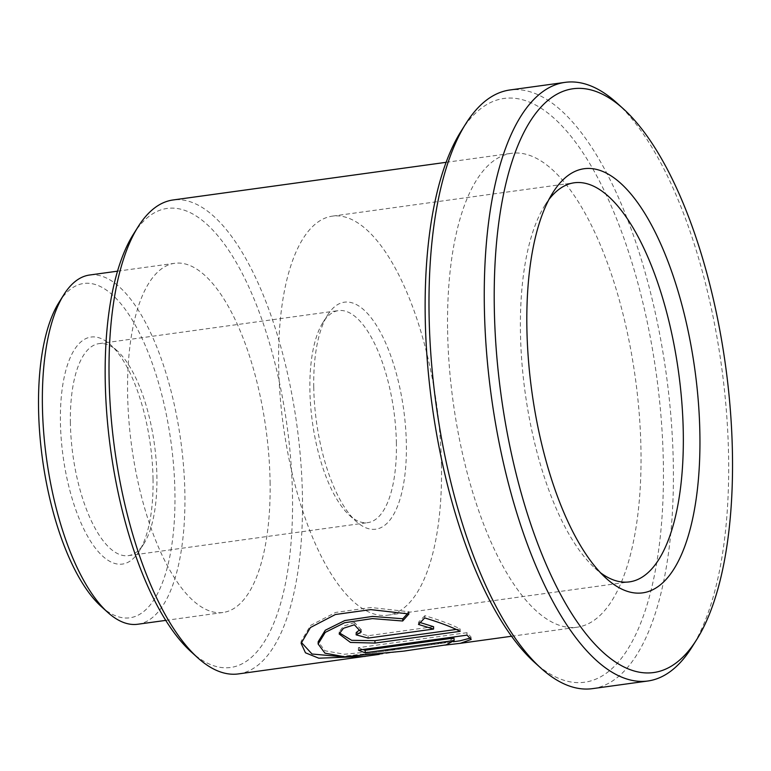 <?xml version="1.0" encoding="UTF-8"?>
<svg xmlns="http://www.w3.org/2000/svg" width="771" height="771" viewBox="0 0 771 771"><rect width="100%" height="100%" fill="white"/><g stroke="black" fill="none" stroke-linecap="round" stroke-linejoin="round"><path stroke-width="0.58" stroke-dasharray="3.85 2.89" d="M153.044 479.176A114.571 44.034 82.1 0 0 110.667 344.888A114.571 44.034 82.1 0 0 60.427 422.007A114.571 44.034 82.1 0 0 89.552 539.584A114.571 44.034 82.1 0 0 139.127 551.284A114.571 44.034 82.1 0 0 153.044 479.176M70.392 422.942A107.015 41.123 -97.9 0 1 99.025 343.625A107.015 41.123 -97.9 0 1 117.317 350.911A107.015 41.123 -97.9 0 1 156.899 476.343A107.015 41.123 -97.9 0 1 143.898 543.69A107.015 41.123 -97.9 0 1 128.265 555.65A107.015 41.123 -97.9 0 1 70.392 422.942M59.049 302.319A168.704 64.831 -97.9 0 1 132.034 319.551A168.704 64.831 -97.9 0 1 174.93 492.688A168.704 64.831 -97.9 0 1 100.953 606.237M137.72 624.25A176.26 67.732 82.1 0 0 184.886 493.613A176.26 67.732 82.1 0 0 89.571 275.025M270.091 481.865A176.26 67.732 -97.9 0 1 222.925 612.502A176.26 67.732 -97.9 0 1 127.61 393.914A176.26 67.732 -97.9 0 1 174.776 263.277A176.26 67.732 -97.9 0 1 270.091 481.865M313.749 387.081A114.571 44.034 -97.9 0 1 327.675 314.973A114.571 44.034 -97.9 0 1 377.241 326.673A114.571 44.034 -97.9 0 1 406.365 444.25A114.571 44.034 -97.9 0 1 356.125 521.369A114.571 44.034 -97.9 0 1 313.749 387.081M396.4 443.315A107.015 41.123 82.1 0 0 338.527 310.607A107.015 41.123 82.1 0 0 322.895 322.567A107.015 41.123 82.1 0 0 309.894 389.914A107.015 41.123 82.1 0 0 349.485 515.346A107.015 41.123 82.1 0 0 367.767 522.632A107.015 41.123 82.1 0 0 396.4 443.315M133.373 234.288A231.657 89.022 -97.9 0 1 233.594 257.957A231.657 89.022 -97.9 0 1 292.488 495.695A231.657 89.022 -97.9 0 1 190.909 651.611M238.432 673.912A239.212 91.932 82.1 0 0 302.444 496.62A239.212 91.932 82.1 0 0 173.089 199.968M616.829 102.919A302.165 116.122 -97.9 0 1 728.595 457.078A302.165 116.122 -97.9 0 1 691.876 647.255M461.01 131.34A294.609 113.221 -97.9 0 1 588.466 161.438A294.609 113.221 -97.9 0 1 663.359 463.766A294.609 113.221 -97.9 0 1 534.187 662.067M592.465 688.648A302.165 116.122 82.1 0 0 673.324 464.701A302.165 116.122 82.1 0 0 509.93 89.976M548.971 199.448A201.443 77.418 82.1 0 0 544.924 205.279A201.443 77.418 82.1 0 0 520.444 332.06A201.443 77.418 82.1 0 0 594.952 568.169A201.443 77.418 82.1 0 0 600.426 572.689M441.475 465.925A201.443 77.418 82.1 0 0 332.542 216.111A201.443 77.418 82.1 0 0 278.639 365.406A201.443 77.418 82.1 0 0 387.572 615.219A201.443 77.418 82.1 0 0 441.475 465.925M379.274 654.357L444.857 645.134M422.074 648.594L406.346 650.763M447.604 330.576A239.212 91.932 82.1 0 0 576.959 627.237A239.212 91.932 82.1 0 0 640.971 449.946A239.212 91.932 82.1 0 0 511.616 153.294A239.212 91.932 82.1 0 0 447.604 330.576M456.22 629.444L460.123 628.914C451.671 624.606 439.923 620.202 424.879 615.682L424.715 617.928M460.123 628.914L460.152 631.324M424.879 615.682L418.605 622.139L418.489 624.443M418.605 622.139L420.311 622.592M433.601 626.698L368.124 635.728L356.231 632.548M359.334 630.1L361.329 629.685L361.214 631.979M361.329 629.685A236.697 90.959 82.1 0 1 354.602 622.544L354.409 624.761M354.602 622.544L343.606 626.062L339.269 631.738L339.346 632.856M407.445 613.697L409.141 611.76L370.957 607.509L335.568 612.453L310.549 625.435L301.191 641.164L301.201 642.243M340.03 656.526L364.779 653.953L460.008 640.817M470.416 638.07L470.975 636.904L466.918 632.692L467.024 635.14M409.141 611.76L408.929 613.947M466.918 632.692L358.38 647.659L358.476 650.107M358.38 647.659A236.697 90.959 82.1 0 0 362.823 649.51M453.955 638.022L445.889 642.359L421.747 646.098L402.992 648.681L344.386 654.251L324.986 650.782L318.172 641.742M368.124 635.728L368.075 638.089M117.317 350.911L110.667 344.888M165.698 620.395L222.925 612.502M322.895 322.567L327.675 314.973M544.924 205.279L552.874 192.625M332.542 216.111L574.347 182.766M99.025 343.625L338.527 310.607M511.501 636.258L576.959 627.237M446.149 162.315L511.616 153.294M128.265 555.65L367.767 522.632M387.572 615.219L629.377 581.883M594.952 568.169L606.035 578.202M349.485 515.346L356.125 521.369M117.549 271.17L174.776 263.277M143.898 543.69L139.127 551.284M339.269 631.738L339.144 633.974M301.191 641.164L301.114 643.351M470.975 636.904L471.177 639.429M364.779 653.953L402.992 648.681M421.747 646.098L453.406 641.732"/><path stroke-width="1.16" d="M107.603 612.251L100.953 606.237A168.704 64.831 -97.9 0 1 38.55 408.495A168.704 64.831 -97.9 0 1 59.049 302.319L63.82 294.724A176.26 67.732 82.1 0 0 42.405 405.662A176.26 67.732 82.1 0 0 107.603 612.251A176.26 67.732 82.1 0 0 137.72 624.25L165.698 620.395M197.559 657.634L190.909 651.611A231.657 89.022 -97.9 0 1 105.222 380.093A231.657 89.022 -97.9 0 1 133.373 234.288L138.144 226.703A239.212 91.932 82.1 0 0 109.077 377.25A239.212 91.932 82.1 0 0 197.559 657.634A239.212 91.932 82.1 0 0 238.432 673.912L379.274 654.357M494.298 307.234A294.609 113.221 82.1 0 0 569.191 609.562A294.609 113.221 82.1 0 0 696.647 639.66A294.609 113.221 82.1 0 0 732.45 454.244A294.609 113.221 82.1 0 0 623.479 108.933A294.609 113.221 82.1 0 0 494.298 307.234M696.647 639.66L691.876 647.255A302.165 116.122 -97.9 0 1 647.736 681.024A302.165 116.122 -97.9 0 1 484.342 306.299A302.165 116.122 -97.9 0 1 565.191 82.352A302.165 116.122 -97.9 0 1 616.829 102.919L623.479 108.933M540.837 668.081L534.187 662.067A294.609 113.221 -97.9 0 1 425.216 316.756A294.609 113.221 -97.9 0 1 461.01 131.34L465.79 123.746A302.165 116.122 82.1 0 0 429.071 313.922A302.165 116.122 82.1 0 0 540.837 668.081A302.165 116.122 82.1 0 0 592.465 688.648L647.736 681.024M526.872 327.338A214.03 82.256 -97.9 0 1 552.874 192.625A214.03 82.256 -97.9 0 1 645.472 214.492A214.03 82.256 -97.9 0 1 699.885 434.14A214.03 82.256 -97.9 0 1 606.035 578.202A214.03 82.256 -97.9 0 1 526.872 327.338M600.426 572.689A201.443 77.418 82.1 0 0 629.377 581.883A201.443 77.418 82.1 0 0 683.279 432.589A201.443 77.418 82.1 0 0 574.347 182.766A201.443 77.418 82.1 0 0 548.971 199.448M444.857 645.134L460.354 643.313L471.177 639.429L467.024 635.14L358.476 650.107A239.212 91.932 82.1 0 0 365.3 652.748L454.129 640.499L446.168 644.864L403.329 651.177L344.483 656.738L324.976 653.172L318.124 643.997L325.246 632.393L344.656 622.708L372.403 618.602L402.664 621.002L408.929 613.947L370.755 609.61L335.414 614.506L310.462 627.517L301.114 643.351L305.48 652.806L318.789 658.193L365.117 656.449M406.346 650.763L403.329 651.177M424.715 617.928L418.489 624.443L433.562 629.059L368.075 638.089L356.135 634.851L361.214 631.979A239.212 91.932 82.1 0 1 354.409 624.761L343.461 628.278L339.144 633.974L350.477 642.445L374.957 643.072L460.152 631.324C451.633 626.977 439.817 622.505 424.715 617.928M446.149 162.315L173.089 199.968A239.212 91.932 82.1 0 0 138.144 226.703M565.191 82.352L509.93 89.976A302.165 116.122 82.1 0 0 465.79 123.746M117.549 271.17L89.571 275.025A176.26 67.732 82.1 0 0 63.82 294.724M420.311 622.592L433.601 626.698L433.562 629.059M356.135 634.851L356.231 632.548L359.334 630.1M339.346 632.856L351.682 640.325L374.928 640.653L456.22 629.444M301.201 642.243L312.033 654.02L340.03 656.526M453.406 641.732L460.008 640.817L470.416 638.07M362.823 649.51A236.697 90.959 82.1 0 0 365.126 650.271L365.3 652.748M365.126 650.271L453.955 638.022L454.129 640.499M318.124 643.997L318.172 641.742L325.314 630.215L344.762 620.549L372.557 616.414L402.828 618.756L402.664 621.002M402.828 618.756L407.445 613.697M374.928 640.653L374.957 643.072M460.354 643.313L511.501 636.258"/></g></svg>

